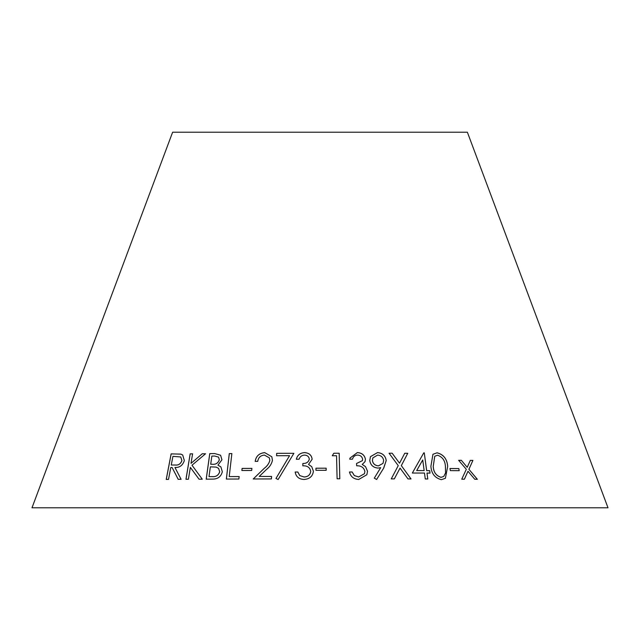 <?xml version="1.0" encoding="UTF-8"?>
<svg xmlns="http://www.w3.org/2000/svg" width="640" height="640" viewBox="0 0 640 640"><rect width="100%" height="100%" fill="white"/><g stroke="black" fill="none" stroke-linecap="round" stroke-linejoin="round"><path stroke-width="0.96" d="M608 507.784L32 507.784L172.624 132.216L467.376 132.216L608 507.784M202.272 479.192L192 465.224L205.552 453.768L202.24 453.76L191.016 463.368L192.592 453.832L190.152 453.872L185.968 479.288L188.408 479.248L190.352 467.392L199.024 479.184L202.272 479.192M178.176 479.312L181.096 479.32L174.944 467.456C179.616 467.736 182.744 465.432 184.336 460.552L182.68 455L180.856 454.12L171.128 453.888L166.224 479.432L168.512 479.392L170.792 467.512L172.104 467.496L178.176 479.312M221.936 459.784L220.6 455.24L214.696 453.552L209.76 453.608L206.192 479.16L213.096 479.096C217.976 478.976 221.056 476.528 222.328 471.768L220.864 466.864L217.936 465.152L221.936 459.784M231.864 453.568L229.28 453.592L226.352 479.064L238.88 479.024L239.16 476.568L229.216 476.584L231.864 453.568M241.888 470.52L251.68 470.488L251.888 468.384L242.096 468.408L241.888 470.52M271.416 478.928L271.6 476.456L259.216 476.448L266.392 469.552C269.656 467.024 271.672 463.944 272.44 460.328L271.824 456.768L264.736 452.632C259.216 453.152 256.032 456.072 255.184 461.376L257.736 461.352C258.304 457.576 260.528 455.48 264.408 455.072L269.32 457.824L269.824 460.368C269 463.496 267.136 466.152 264.232 468.328L253.232 478.976L271.416 478.928M293.88 453.304L276.688 453.32L276.576 455.736L289.552 455.696L275.952 478.456L278.128 479.512L293.88 453.304L276.688 453.32M313.408 471.216L311.72 466.648L308.536 464.448L312.144 459.232C311.576 455.064 309 452.856 304.432 452.608C300.08 452.952 297.384 455.16 296.32 459.232L299.096 459.2C299.944 456.688 301.704 455.32 304.376 455.096C307.28 455.192 308.92 456.56 309.304 459.2C308.496 462.152 306.36 463.576 302.872 463.472L302.832 465.816C307.352 465.616 309.976 467.48 310.72 471.408C310.152 474.968 307.928 476.816 304.04 476.968L299.768 475.576L297.816 472L295.16 472.024L295.304 472.632L295.168 472.056C295.992 476.728 298.92 479.2 303.952 479.448C309.536 479.12 312.696 476.376 313.408 471.216L313.4 471.064M315.952 470.312L326.16 470.296L326.152 468.184L315.944 468.192L315.952 470.312L315.944 468.192M339.184 453.24L333.832 453.248L332.256 455.752L336.536 455.736L337.104 478.784L339.816 478.784L339.184 453.24L333.832 453.248M364.88 471.416L364.48 473.68L358.664 476.96L354.328 475.56L352.136 471.968L349.48 471.992C350.656 476.696 353.744 479.184 358.752 479.448L366.864 474.728L367.528 471.232L365.536 466.664L362.24 464.448L365.024 461.648L365.432 459.248C364.584 455.064 361.88 452.848 357.328 452.592L350.04 458.04L349.72 459.192L352.496 459.176C353.16 456.656 354.808 455.288 357.456 455.08C360.344 455.184 362.064 456.552 362.624 459.2L362.384 460.672L356.56 463.456L356.68 465.8C361.144 465.624 363.88 467.496 364.88 471.416M378.016 468.096L380.704 467.648L374.304 478.128L376.616 479.48L383.8 467.92L386.232 460.472C385.416 455.672 382.512 453.04 377.52 452.584L370.456 456.656L369.776 460.496C370.48 465.08 373.232 467.616 378.016 468.096M383.576 468.28L386.232 460.472M441.368 479.672L445.4 478.304L447.688 466.336C447.112 458.984 443.576 454.472 437.072 452.8L432.952 454.28L430.904 466.256C431.368 473.528 434.856 478 441.368 479.672M450.36 470.624L459.208 470.672L458.832 468.568L449.976 468.52L450.36 470.624M407.992 478.904L411.032 478.944L401.336 465.64L407.76 453.28L404.76 453.24L399.528 463.208L392.152 453.208L389.064 453.232L398.24 465.632L391.248 478.904L394.336 478.872L400.048 468.096L407.992 478.904M427 473.064L430.032 473.112L429.704 470.664L426.672 470.624L424.288 452.864L423.776 452.856L412.328 473.04L424.48 473.04L425.272 478.968L427.784 478.992L427 473.064L427.76 479.024M474.744 479.248L477.36 479.296L468.928 469.304L472.904 460.408L470.32 460.368L467.224 467.312L461.32 460.312L458.656 460.32L466.312 469.288L461.752 479.2L464.4 479.192L468 471.272L474.744 479.248M464.368 479.216L468 471.272M477.32 479.32L468.928 469.304M468.888 469.328L472.904 460.408M472.864 460.432L470.28 460.392M461.32 460.312L467.224 467.312M461.28 460.344L458.624 460.352M430 473.136L429.704 470.664M429.672 470.696L426.672 470.624M426.64 470.648L424.288 452.864L423.752 452.88M424.152 470.6L416.672 470.6L422.728 459.968L424.152 470.6L416.696 470.576L422.728 459.968M394.312 478.904L400.048 468.096M411.008 478.968L401.336 465.64M401.312 465.672L407.76 453.28M407.736 453.304L404.736 453.264M392.152 453.208L399.528 463.208M392.136 453.232L389.048 453.256M459.176 470.704L458.832 468.568M458.8 468.592L449.944 468.544M445.384 478.32L447.688 466.336M447.656 466.36C447.08 459.016 443.544 454.504 437.04 452.824L437.072 452.8M437.04 452.824L432.936 454.288M443.792 476.416L441.048 477.384C436.048 475.744 433.44 472.056 433.232 466.32L434.744 456.272L437.544 455.232C442.464 456.92 445.088 460.624 445.416 466.352L445.56 472.912L443.792 476.416L441.08 477.352C436.08 475.72 433.472 472.024 433.264 466.288L434.744 456.272M374.288 478.152L380.704 467.648M386.208 460.504C385.4 455.704 382.496 453.072 377.504 452.608L370.456 456.672M383 463.408L378.432 465.872C374.992 465.568 372.976 463.776 372.392 460.504L372.888 457.864L377.608 455.088C381.048 455.4 383.064 457.208 383.648 460.496L383 463.408L378.448 465.848C375.008 465.536 372.992 463.752 372.408 460.48L372.896 457.856M364.464 473.712L358.664 476.96M358.656 476.992L354.328 475.56M354.32 475.592L352.136 471.968M352.128 472L349.472 472.024M366.864 474.744L367.528 471.232M367.512 471.264L365.536 466.664L362.24 464.448M365.016 461.664L365.432 459.248M365.424 459.272C364.576 455.096 361.872 452.872 357.32 452.624L357.328 452.592M357.32 452.624L350.032 458.056M362.384 460.672L356.56 463.488M339.808 478.808L339.176 453.264M333.824 453.272L332.256 455.784M326.16 470.32L326.152 468.184L315.944 468.224M304.04 476.968L304.048 476.992C307.936 476.848 310.16 474.992 310.72 471.432L310.72 471.408M304.048 476.992L299.768 475.576M299.768 475.608L297.816 472M297.824 472.024L295.16 472.024M313.416 471.24L311.72 466.648M311.72 466.68L308.536 464.448M312.144 459.264C311.576 455.096 309.008 452.888 304.432 452.632L304.432 452.608M304.432 452.632C300.088 452.976 297.384 455.184 296.328 459.256M302.832 465.84L302.872 463.472C306.36 463.608 308.504 462.184 309.304 459.232L309.304 459.2M276.704 453.344L276.584 455.76M275.968 478.48L289.552 455.696M271.616 476.48L259.216 476.448M271.824 456.776L264.736 452.632M264.752 452.664C259.232 453.184 256.048 456.096 255.2 461.408M269.336 457.848L269.824 460.368M269.832 460.392C269.008 463.528 267.144 466.176 264.24 468.352L253.256 479M251.904 468.408L242.112 468.44L241.912 470.544M239.184 476.592L229.216 476.584M231.888 453.592L229.28 453.592M229.312 453.616L226.376 479.096M220.88 466.88L217.936 465.152M220.616 455.256L214.696 453.552M214.728 453.576L209.76 453.608M209.792 453.64L206.224 479.192M218.584 457.144L219.32 459.808C218.136 463.168 215.752 464.656 212.176 464.272L210.712 464.264L211.856 456.08L214.76 456.056L218.56 457.12L219.296 459.784C218.112 463.144 215.728 464.632 212.144 464.248L210.712 464.264M218.608 468.392L219.704 471.832C218.44 475.416 215.912 477.008 212.136 476.624L208.992 476.632L210.36 466.84L216.2 467.104L218.608 468.392L219.68 471.808C218.408 475.384 215.888 476.984 212.104 476.6L208.992 476.632M172.104 467.496L178.216 479.344M182.696 455.016L180.856 454.12M180.896 454.152L171.128 453.888M171.168 453.912L166.264 479.456M180.736 456.976L181.928 460.584C180.696 463.928 178.48 465.408 175.256 465.04L171.264 465.032L172.928 456.344L180.736 456.976L181.888 460.552C180.664 463.896 178.44 465.384 175.224 465.008L171.264 465.032M205.584 453.8L202.24 453.76M202.272 453.784L191.016 463.368M192.624 453.856L190.152 453.872M190.184 453.896L186 479.312M199.056 479.208L190.352 467.392"/></g></svg>
